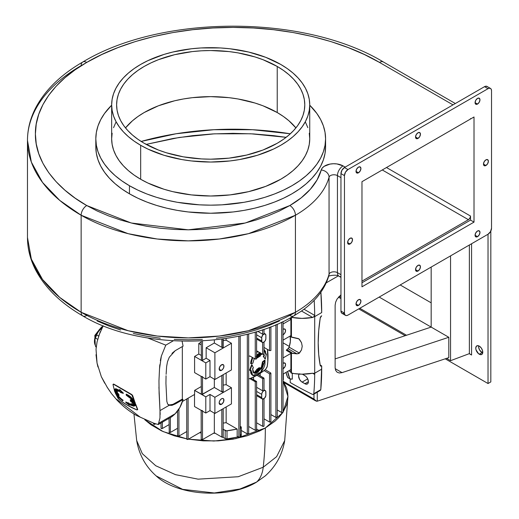 <?xml version="1.0" encoding="UTF-8"?>
<svg xmlns="http://www.w3.org/2000/svg" width="519" height="519" viewBox="0 0 519 519"><rect width="100%" height="100%" fill="white"/><g stroke="black" fill="none" stroke-linecap="round" stroke-linejoin="round"><path stroke-width="0.78" d="M477.519 104.053L475.067 102.639L475.787 100.219L477.519 98.389A3.464 1.998 -60 0 1 479.251 98.221A3.464 1.998 -60 0 1 479.783 100.997A3.464 1.998 -60 0 1 477.519 104.053L475.787 104.222L475.067 102.639L477.519 104.053A3.464 1.998 -60 0 1 475.787 104.222A3.464 1.998 -60 0 1 475.255 101.445A3.464 1.998 -60 0 1 477.519 98.389L479.251 98.221L479.971 99.804L479.251 102.224L477.519 104.053M417.996 138.417L415.544 137.003L416.257 134.59L417.996 132.76A3.464 1.998 -60 0 1 419.728 132.585A3.464 1.998 -60 0 1 420.26 135.368A3.464 1.998 -60 0 1 417.996 138.417L416.257 138.592L415.544 137.003L417.996 138.417A3.464 1.998 -60 0 1 416.257 138.592A3.464 1.998 -60 0 1 415.725 135.816A3.464 1.998 -60 0 1 417.996 132.76L419.728 132.585L420.442 134.174L419.728 136.588L417.996 138.417M358.467 172.788L356.015 171.374L356.735 168.954L358.467 167.124A3.464 1.998 -60 0 1 360.199 166.956A3.464 1.998 -60 0 1 360.731 169.732A3.464 1.998 -60 0 1 358.467 172.788L356.735 172.957L356.015 171.374L358.467 172.788A3.464 1.998 -60 0 1 356.735 172.957A3.464 1.998 -60 0 1 356.203 170.18A3.464 1.998 -60 0 1 358.467 167.124L360.199 166.956L360.919 168.545L360.199 170.959L358.467 172.788M485.927 165.509L483.474 164.095L484.188 161.681L485.927 159.852A3.464 1.998 -60 0 1 487.659 159.677A3.464 1.998 -60 0 1 488.191 162.453A3.464 1.998 -60 0 1 485.927 165.509L484.188 165.684L483.474 164.095L485.927 165.509A3.464 1.998 -60 0 1 484.188 165.684A3.464 1.998 -60 0 1 483.663 162.908A3.464 1.998 -60 0 1 485.927 159.852L487.659 159.677L488.373 161.266L487.659 163.68L485.927 165.509M350.059 243.949L347.613 242.535L348.327 240.122L350.059 238.292A3.464 1.998 -60 0 1 351.798 238.117A3.464 1.998 -60 0 1 352.323 240.894A3.464 1.998 -60 0 1 350.059 243.949L348.327 244.125L347.613 242.535L350.059 243.949A3.464 1.998 -60 0 1 348.327 244.125A3.464 1.998 -60 0 1 347.795 241.341A3.464 1.998 -60 0 1 350.059 238.292L351.798 238.117L352.511 239.707L351.798 242.12L350.059 243.949M477.519 236.67L475.067 235.256L475.787 232.843L477.519 231.013A3.464 1.998 -60 0 1 479.251 230.838A3.464 1.998 -60 0 1 479.783 233.621A3.464 1.998 -60 0 1 477.519 236.67L475.787 236.846L475.067 235.256L477.519 236.67A3.464 1.998 -60 0 1 475.787 236.846A3.464 1.998 -60 0 1 475.255 234.069A3.464 1.998 -60 0 1 477.519 231.013L479.251 230.838L479.971 232.428L479.251 234.841L477.519 236.67M417.996 271.041L415.544 269.627L416.257 267.207L417.996 265.378A3.464 1.998 -60 0 1 419.728 265.209A3.464 1.998 -60 0 1 420.26 267.986A3.464 1.998 -60 0 1 417.996 271.041L416.257 271.21L415.544 269.627L417.996 271.041A3.464 1.998 -60 0 1 416.257 271.21A3.464 1.998 -60 0 1 415.725 268.433A3.464 1.998 -60 0 1 417.996 265.378L419.728 265.209L420.442 266.798L419.728 269.212L417.996 271.041M358.467 305.412L356.015 303.991L356.735 301.578L358.467 299.748A3.464 1.998 -60 0 1 360.199 299.573A3.464 1.998 -60 0 1 360.731 302.356A3.464 1.998 -60 0 1 358.467 305.412L356.735 305.581L356.015 303.991L358.467 305.412A3.464 1.998 -60 0 1 356.735 305.581A3.464 1.998 -60 0 1 356.203 302.804A3.464 1.998 -60 0 1 358.467 299.748L360.199 299.573L360.919 301.163L360.199 303.576L358.467 305.412M144.165 143.27A94.088 54.32 180 0 1 116.613 104.857A94.088 54.32 180 0 1 174.689 54.677A94.088 54.32 180 0 1 277.23 66.451L277.23 112.545A94.088 54.32 0 0 0 125.501 127.908L132.468 120.778L137.97 116.496L144.165 112.545L158.425 105.785L174.689 100.77L183.389 98.973L192.341 97.676L210.701 96.631L229.054 97.676L238.013 98.973L255.05 103.047L262.971 105.785L277.23 112.545L283.432 116.496L288.927 120.778L295.901 127.908A94.088 54.32 0 0 0 277.23 112.545L277.23 66.451L283.432 70.402L288.927 74.684L293.676 79.251L297.627 84.072L300.735 89.093L302.979 94.263L304.335 99.538L304.789 104.857L304.335 110.184L302.979 115.458L300.735 120.629L297.627 125.65L293.676 130.47L288.927 135.037L283.432 139.319L277.23 143.27L262.971 150.03L246.707 155.045L229.054 158.139L210.701 159.184L201.476 158.918L183.389 156.842L166.346 152.768L158.425 150.03L144.165 143.27L137.97 139.319L132.468 135.037L127.719 130.47L123.769 125.65L120.661 120.629L118.416 115.458L117.06 110.184L116.613 104.857L117.06 99.538L118.416 94.263L120.661 89.093L123.769 84.072L127.719 79.251L132.468 74.684L137.97 70.402L144.165 66.451L151.01 62.87L158.425 59.691L174.689 54.677L192.341 51.582L201.476 50.804L210.701 50.538L229.054 51.582L238.013 52.88L255.05 56.954L262.971 59.691L277.23 66.451A94.088 54.32 180 0 1 304.789 104.857A94.088 54.32 180 0 1 246.707 155.045A94.088 54.32 180 0 1 144.165 143.27M111.656 104.857L111.656 138.826A99.038 57.181 0 0 0 140.668 179.256L140.668 145.294A99.038 57.181 180 0 1 111.656 104.857A99.038 57.181 180 0 1 172.795 52.03A99.038 57.181 180 0 1 280.727 64.427L265.722 57.317L248.601 52.03L230.021 48.78L220.406 47.956L200.989 47.956L191.375 48.78L172.795 52.03L164.01 54.43L147.87 60.658L140.668 64.427L134.136 68.586L128.349 73.095L123.353 77.908L119.195 82.982L115.925 88.262L113.564 93.705L112.136 99.259L111.656 104.857L112.136 110.463L113.564 116.016L115.925 121.459L119.195 126.74L123.353 131.813L128.349 136.627L134.136 141.136L140.668 145.294L147.87 149.063L164.01 155.291L181.948 159.58L191.375 160.942L210.701 162.038L230.021 160.942L239.447 159.58L257.385 155.291L273.526 149.063L280.727 145.294L287.26 141.136L293.047 136.627L298.042 131.813L302.201 126.74L305.47 121.459L307.838 116.016L309.259 110.463L309.739 104.857L309.259 99.259L307.838 93.705L305.47 88.262L302.201 82.982L298.042 77.908L293.047 73.095L287.26 68.586L280.727 64.427A99.038 57.181 180 0 1 309.739 104.857A99.038 57.181 180 0 1 248.601 157.685A99.038 57.181 180 0 1 140.668 145.294L140.668 179.256A99.038 57.181 0 0 0 248.601 191.654A99.038 57.181 0 0 0 309.739 138.826L309.259 144.431L307.838 149.978L305.47 155.421L302.201 160.708L298.042 165.782L293.047 170.595L287.26 175.098L280.727 179.256L265.722 186.366L248.601 191.654L230.021 194.904L210.701 196.007L191.375 194.904L172.795 191.654L164.01 189.253L147.87 183.025L140.668 179.256L134.136 175.098L128.349 170.595L123.353 165.782L119.195 160.708L115.925 155.421L113.564 149.978L112.136 144.431L111.656 138.826L112.136 133.221M129.458 193.814A114.887 66.328 0 0 0 254.66 208.19A114.887 66.328 0 0 0 325.582 146.909L325.03 153.41L323.376 159.852L320.638 166.164L316.837 172.295L312.016 178.179L306.223 183.758L299.508 188.987L291.938 193.814L283.582 198.187L274.525 202.06L264.852 205.407L254.66 208.19L244.047 210.383L233.109 211.966L210.701 213.238L188.287 211.966L177.349 210.383L166.735 208.19L156.543 205.407L146.871 202.06L137.814 198.187L129.458 193.814L121.887 188.987L115.173 183.758L109.379 178.179L104.559 172.295L100.757 166.164L98.02 159.852L96.365 153.41L95.814 146.909A114.887 66.328 0 0 0 129.458 193.814L129.458 185.724L129.458 193.814M309.739 105.208A114.887 66.328 180 0 1 325.582 138.826A114.887 66.328 180 0 1 254.66 200.107A114.887 66.328 180 0 1 129.458 185.724A114.887 66.328 180 0 1 95.814 138.826A114.887 66.328 180 0 1 111.656 105.208L104.559 113.44L100.757 119.571L98.02 125.883L96.365 132.326L95.814 138.826L96.365 145.326L98.02 151.762L100.757 158.081L104.559 164.205L109.379 170.089L115.173 175.675L121.887 180.904L129.458 185.724L137.814 190.097L146.871 193.976L156.543 197.324L166.735 200.107L177.349 202.3L199.439 204.836L210.701 205.154L221.957 204.836L244.047 202.3L254.66 200.107L264.852 197.324L274.525 193.976L283.582 190.097L291.938 185.724L299.508 180.904L306.223 175.675L312.016 170.089L316.837 164.205L320.638 158.081L323.376 151.762L325.03 145.326L325.582 138.826L325.03 132.326L323.376 125.883L320.638 119.571L316.837 113.44L309.739 105.208M290.335 133.785A209.968 121.225 0 0 0 141.149 141.44L176.142 133.746L213.886 129.705L252.604 129.724L290.335 133.785M286.131 137.327L250.729 133.772L214.529 133.824L179.172 137.47L146.163 144.392L173.022 138.482L192.724 135.634L212.822 133.915L233.109 133.338L253.395 133.915L273.494 135.634L286.131 137.327M468.417 219.693L382.276 169.96L468.417 219.693L361.97 281.149L468.417 219.693A2.971 1.713 -60 0 0 470.519 216.053L470.519 220.095L474.016 222.119L474.016 116.989L474.016 222.119L470.519 220.095L361.97 282.764L470.519 220.095L470.519 216.053L469.903 218.123L468.417 219.693M386.48 167.533L470.519 216.053L386.48 167.533M470.519 119.013L470.474 118.566M361.97 181.682L361.97 286.812L474.016 222.119L361.97 286.812L361.97 181.682L474.016 116.989L361.97 181.682M337.441 175.61L337.441 272.65A4.95 2.861 0 0 0 332.413 271.95A4.95 2.861 0 0 0 329.052 274.22L329.052 177.18A4.95 2.861 180 0 1 332.413 174.909A4.95 2.861 180 0 1 337.441 175.61L340.957 177.641L337.441 175.61A7.921 4.574 -60 0 1 343.046 165.905L345.161 167.124L343.046 165.905A7.921 4.574 120 0 0 337.441 175.61L337.441 272.65A7.921 4.574 120 0 0 339.082 276.277A7.921 4.574 -60 0 1 337.441 272.65A4.95 2.861 0 0 0 332.413 271.95A4.95 2.861 0 0 0 329.052 274.22L329.052 177.18A119.837 69.189 180 0 1 295.434 215.242A151.529 87.484 180 0 1 81.139 215.242A183.226 105.785 180 0 1 27.475 140.441A183.226 105.785 180 0 1 81.139 65.641A7.921 4.574 60 0 1 82.781 62.014A7.921 4.574 60 0 1 86.744 62.41L75.19 69.767L64.94 77.746L56.097 86.264L48.741 95.243L42.947 104.591L38.763 114.225L36.239 124.054L35.396 133.973L36.239 143.893L38.763 153.715L42.947 163.355L48.741 172.704L56.097 181.682L64.94 190.201L75.19 198.18L86.744 205.537L97.183 210.999L108.503 215.852L120.59 220.03L133.331 223.514L146.598 226.252L160.274 228.23L174.209 229.424L188.287 229.82L202.365 229.424L216.306 228.23L229.975 226.252L243.242 223.514L255.984 220.03L268.07 215.852L279.391 210.999L289.836 205.537L301.228 197.836L310.401 189.201L317.122 179.846L321.222 169.998L322.254 168.046L324.154 166.333L329.967 164.095L333.438 163.738L336.948 163.933L343.046 165.905A12.878 7.435 0 0 0 329.967 164.095A12.878 7.435 0 0 0 321.222 169.998A7.921 6.39 15.4 0 1 329.052 177.18A4.95 2.861 180 0 1 332.413 174.909A4.95 2.861 180 0 1 337.441 175.61M340.957 274.681L337.441 272.65L340.957 274.681M328.864 275.608C324.823 289.355 315.662 301.189 301.377 311.102L293.793 315.909A7.921 4.574 -120 0 0 295.434 312.282L248.471 330.707L219.336 336.053L188.287 337.908L157.238 336.053L128.102 330.707L81.139 312.282L59.724 297.419L42.545 279.494L31.361 259.156L27.475 237.481A183.226 105.785 0 0 0 81.139 312.282L81.139 215.242L81.139 312.282A151.529 87.484 0 0 0 295.434 312.282L295.434 215.242L295.434 312.282A119.837 69.189 0 0 0 329.052 274.22A7.921 6.39 15.4 0 1 328.838 275.699A7.921 6.39 -164.6 0 0 329.052 274.22A119.837 69.189 180 0 1 295.434 312.282A7.921 4.574 60 0 1 293.793 315.909A7.921 4.574 60 0 1 289.836 315.52M379.473 62.41L364.422 54.534L348.106 47.547L330.687 41.514L312.321 36.499L293.196 32.548L273.494 29.7L253.395 27.981L233.109 27.403L212.822 27.981L192.724 29.7L173.022 32.548L153.896 36.499L135.53 41.514L118.111 47.547L101.795 54.534L86.744 62.41A7.921 4.574 -120 0 0 82.781 62.014C60.84 74.691 45.127 89.988 35.662 107.9C30.238 118.397 27.507 129.25 27.475 140.441L31.361 162.116L42.545 182.454L59.724 200.379L81.139 215.242L128.102 233.667L157.238 239.012L188.287 240.868L219.336 239.012L248.471 233.667L295.434 215.242A119.837 69.189 0 0 0 329.052 177.18A7.921 6.39 -164.6 0 0 321.222 169.998A111.916 64.615 180 0 1 289.836 205.537A7.921 4.574 60 0 1 295.434 215.242A7.921 4.574 -120 0 0 289.836 205.537L245.325 223.001L188.287 229.82L131.249 223.001L86.744 205.537A7.921 4.574 120 0 0 81.139 215.242A7.921 4.574 -60 0 1 86.744 205.537C57.278 188.987 34.968 162.194 35.396 133.973C34.968 105.746 57.278 78.959 86.744 62.41C120.596 42.318 175.383 27.111 233.109 27.403C290.828 27.111 345.622 42.318 379.473 62.41A7.921 4.574 -60 0 1 383.437 62.014A7.921 4.574 120 0 0 379.473 62.41L453.009 104.864L379.473 62.41M97.183 320.982L108.503 325.828L120.59 330.013M133.331 333.49L146.598 336.228L160.274 338.206M174.209 339.4L188.287 339.802L202.365 339.4M216.306 338.206L229.975 336.228L243.242 333.49L255.984 330.013L268.07 325.828L279.391 320.982M340.957 276.627A7.921 4.574 -60 0 1 339.082 276.277L340.957 277.36M81.139 312.282A7.921 4.574 120 0 0 82.781 315.909A7.921 4.574 -60 0 1 81.139 312.282M86.744 315.52A7.921 4.574 -60 0 1 82.781 315.909C60.84 303.232 45.127 287.935 35.662 270.023C30.238 259.526 27.507 248.679 27.475 237.481L27.475 140.441M487.432 86.783L485.862 86.199L484.525 86.667L488.022 88.691L347.964 169.551L344.46 167.533L484.525 86.667L344.46 167.533L341.982 170.148L340.957 173.599L344.46 175.617L344.46 313.093L340.957 311.069L340.957 173.599L340.957 311.069L341.547 312.976L342.514 313.534L343.779 313.405M488.022 234.244L347.964 315.111L488.022 234.244L490.5 231.636L491.525 228.185L491.525 90.708L491.525 228.185A4.95 2.861 -60 0 1 488.022 234.244L488.022 383.528L490.825 381.913L488.022 383.528L488.022 234.244M490.5 88.444L486.997 86.42A4.95 2.861 120 0 0 484.525 86.667L488.022 88.691A4.95 2.861 -60 0 1 490.5 88.444A4.95 2.861 -60 0 1 491.525 90.708L491.259 89.313L490.5 88.444L489.365 88.224L488.022 88.691L347.964 169.551L345.485 172.165L344.46 175.617L344.46 313.093L344.726 314.482L345.485 315.357L346.621 315.578L347.964 315.111A4.95 2.861 -60 0 1 345.485 315.357A4.95 2.861 -60 0 1 344.46 313.093L340.957 311.069A4.95 2.861 120 0 0 341.982 313.333L345.485 315.357M113.564 127.668L115.925 122.225M305.47 122.225L307.838 127.668M309.259 133.221L309.739 138.826L309.739 104.857M340.957 173.599L344.46 175.617A4.95 2.861 -60 0 1 347.964 169.551L344.46 167.533A4.95 2.861 120 0 0 340.957 173.599M102.353 327.223A11.885 6.864 120 0 0 94.464 340.86L94.808 341.061A11.885 6.864 -60 0 1 98.999 330.85L97.695 332.776L98.999 330.85A11.885 6.864 -60 0 1 101.958 327.943A11.885 6.864 120 0 0 98.999 330.85L101.886 328.086L98.999 330.85A11.885 6.864 120 0 0 94.808 341.061A11.885 6.864 120 0 0 94.795 341.677L95.496 346.128A12.878 7.435 120 0 0 96.19 347.269A12.878 7.435 -60 0 1 95.496 346.128L96.268 346.569L95.496 346.128L94.795 341.677A11.885 6.864 120 0 0 94.795 341.716A11.885 6.864 -60 0 1 94.795 341.677A11.885 6.864 -60 0 1 94.808 341.061L94.464 340.86A11.885 6.864 120 0 0 95.243 345.141L94.464 340.86C96.3 333.172 99.097 328.527 102.846 326.918M102.554 326.86A3.964 2.29 -120 0 0 101.562 327.028A3.964 2.29 60 0 1 102.554 326.86M221.23 370.462A3.367 1.946 -60 0 1 219.868 370.469A3.367 1.946 -60 0 1 219.42 367.562A3.367 1.946 -60 0 1 221.873 364.643A3.367 1.946 -60 0 1 223.235 364.636A3.367 1.946 -60 0 1 223.689 367.543A3.367 1.946 -60 0 1 221.23 370.462L219.193 369.288L221.23 370.462L219.972 370.527L219.414 369.995L219.498 367.355L220.951 365.246L223.131 364.585L223.858 365.525L223.611 367.757L222.593 369.424L221.23 370.462M221.23 404.431A3.367 1.946 -60 0 1 219.868 404.437A3.367 1.946 -60 0 1 219.42 401.531A3.367 1.946 -60 0 1 221.873 398.605L223.131 398.547L223.695 399.079L223.611 401.719L222.158 403.827L219.972 404.489L219.174 403.055L219.498 401.317L220.51 399.649L221.873 398.605A3.367 1.946 -60 0 1 223.235 398.605A3.367 1.946 -60 0 1 223.689 401.511A3.367 1.946 -60 0 1 221.23 404.431L219.193 403.257L221.23 404.431M282.861 368.847L284.963 366.732L285.56 364.403L284.762 362.969L283.037 363.274A3.367 1.946 -60 0 1 283.504 363.028A3.367 1.946 -60 0 1 284.866 363.021A3.367 1.946 -60 0 1 285.359 365.798A3.367 1.946 -60 0 1 283.063 368.756M283.063 334.787A3.367 1.946 -60 0 0 285.359 331.836A3.367 1.946 -60 0 0 284.866 329.059L284.86 329.052A3.367 1.946 -60 0 0 283.504 329.065L283.037 329.312A3.367 1.946 -60 0 1 283.504 329.065L285.08 329.215L285.541 330.986L284.62 333.334L282.861 334.885M256.626 482.054L239.966 489.015L214.315 492.979L182.623 489.352L156.187 475.936L182.623 489.352L214.315 492.979L239.966 489.015L256.626 482.054A46.574 26.891 -120 0 0 263.224 467.223L238.221 476.734L198.083 479.16L175.487 474.658L155.732 465.744L142.316 453.651L136.685 440.553L142.316 453.651L155.732 465.744L175.487 474.658L198.083 479.16L238.221 476.734L263.224 467.223L276.614 456.668L284.71 440.553L276.614 456.668L263.224 467.223A414.156 239.11 -120 0 0 265.326 428A414.156 239.11 60 0 1 263.224 467.223A46.574 26.891 60 0 1 256.626 482.054L265.209 475.936L256.626 482.054A4.95 2.861 60 0 1 256.321 482.281A4.95 2.861 -120 0 0 256.626 482.054M287.948 396.464L287.578 392.092L286.462 387.764L283.063 380.849L287.948 396.464L283.063 412.08L286.462 405.164L287.578 400.837L287.948 396.464L284.71 440.553C282.342 454.676 275.842 466.471 265.209 475.936L256.328 482.274C228.743 499.051 177.537 496.067 156.187 475.936C145.554 466.471 139.053 454.676 136.685 440.553L133.954 413.954M188.416 439.171L213.886 441.027L235.944 438.62L265.326 428L274.927 421.246L278.826 417.49L282.712 412.611L265.326 428L259.708 430.939L247.115 435.798L233.122 439.145L218.272 440.852L203.124 440.852L188.274 439.145M265.618 369.963L265.618 369.366L265.618 369.963M202.507 410.497A0.791 0.461 180 0 1 201.385 410.497L205.796 413.04L210 410.613L205.796 413.04L205.796 396.866L210 394.44L210 410.613L214.898 413.448L210 410.613L210 394.44L214.898 397.275L214.898 413.448L214.898 397.275L231.429 387.732L231.429 403.905L214.898 413.448L231.429 403.905L231.429 387.732L226.148 384.683L223.183 385.085A61.404 35.454 0 0 0 226.148 384.683L226.148 372.986L226.148 384.683L231.429 387.732L214.898 397.275L210 394.44L205.796 396.866L201.385 394.323A0.791 0.461 0 0 0 202.507 394.323L202.507 377.177L202.507 394.323L214.341 387.485L201.943 394.453L194.593 390.398L201.151 386.61L194.593 390.398L194.593 394.44L182.461 401.447L194.593 394.44L194.593 390.398L201.385 394.323A0.791 0.461 0 0 1 201.151 393.999L205.796 396.866L205.796 413.04L201.385 410.497A0.791 0.461 180 0 1 201.151 410.172L201.21 439.106M226.148 422.687L226.148 406.954L226.148 422.687L237.177 429.057L226.148 422.687A61.404 35.454 0 0 1 223.183 423.089L226.148 422.687M261.732 353.77L256.607 356.462L259.987 353.997L261.816 353.789M226.148 340.204L226.148 338.414L226.148 340.204L223.183 340.607A61.404 35.454 0 0 0 226.148 340.204L231.429 343.254L226.148 340.204M253.551 379.72L253.551 377.034L253.551 379.72M260.201 375.899L260.201 373.31L260.201 375.899M161.026 422.959L161.026 428.162A0.791 0.461 0 0 0 161.513 428.584A0.791 0.461 0 0 0 162.376 428.486L169.012 424.652L162.376 428.486L162.376 422.174L162.376 428.486L161.253 428.486L161.085 427.987M183.071 346.147A138.657 80.056 -120 0 0 182.072 341.178A138.657 80.056 -120 0 1 183.071 346.147L175.227 350.675L183.071 346.147M168.13 404.619A14.856 8.576 120 0 0 174.708 403.497L175.416 403.899L171.958 405.345L169.2 405.287L160.008 410.594L159.969 418.035L158.276 424.542L171.718 416.783A107.621 62.137 -120 0 0 175.195 413.74L179.872 407.473L183.038 399.5L182.338 399.092L182.338 346.575L182.338 399.092L172.95 404.34L169.622 404.917L168.156 404.625M222.956 338.881L222.956 347.341L221.834 347.341L214.341 343.014L206.147 347.743L214.898 352.797L231.429 343.254L214.898 352.797L206.147 347.743L206.147 358.253L210 360.478L210 376.651L205.796 379.078L201.638 376.632M201.151 342.138L198.79 343.494L201.151 344.856L198.79 343.494L201.151 342.138M186.749 398.968L186.749 439.029A0.791 0.461 0 0 0 187.236 439.45A0.791 0.461 0 0 0 188.105 439.353L200.691 432.08L201.151 431.386L200.691 432.08A63.882 36.881 0 0 0 201.151 432.126A63.882 36.881 180 0 1 200.691 432.08L188.105 439.353L186.983 439.353L186.983 438.704M170.368 432.444L170.368 417.561L170.368 432.444L169.012 432.119A0.791 0.461 0 0 0 169.505 432.548A0.791 0.461 0 0 0 170.368 432.444L177.582 428.279L170.368 432.444M153.598 423.173L153.598 423.88A0.791 0.461 0 0 0 154.091 424.302A0.791 0.461 0 0 0 154.954 424.198L154.954 423.608L154.954 424.198L155.629 423.809L154.396 424.334L153.663 423.705M283.283 379.467L283.115 379.966A0.791 0.461 0 0 0 283.342 379.642L283.342 373.933M282.998 412.054L282.829 412.553L281.966 412.657L277.25 409.984L281.707 412.553A0.791 0.461 0 0 0 282.57 412.657A0.791 0.461 0 0 0 283.063 412.229L283.063 321.54M277.016 416.802L277.016 417.451L276.153 417.548L270.899 414.564L275.894 417.451A0.791 0.461 0 0 0 276.757 417.548A0.791 0.461 0 0 0 277.25 417.127L277.25 324.174M270.665 421.383L270.665 422.031L269.543 422.031L264.015 418.839L269.543 422.031A0.791 0.461 0 0 0 270.405 422.129A0.791 0.461 0 0 0 270.899 421.707L270.899 373.232L270.405 373.777L269.543 373.745L264.061 370.579A59.458 34.325 -60 0 1 258.04 374.653A59.458 34.325 -60 0 1 256.918 375.302A59.458 34.325 -60 0 1 250.898 378.182A59.458 34.325 -60 0 1 249.775 378.604A59.458 34.325 -60 0 1 249.392 378.747L248.672 378.831M263.957 425.807L263.782 426.307L262.659 426.307L256.607 422.81L262.659 426.307A0.791 0.461 0 0 0 263.522 426.404A0.791 0.461 0 0 0 264.015 425.982L264.015 398.443M256.38 429.628L256.38 430.277L255.257 430.277L248.672 426.475L255.257 430.277A0.791 0.461 0 0 0 256.12 430.374A0.791 0.461 0 0 0 256.607 429.953L256.607 381.64L255.257 381.77L249.775 378.604A59.458 34.325 -60 0 1 249.392 378.747L248.549 378.799M248.445 433.3L248.614 433.8L247.582 434.046L241.29 430.459L247.323 433.942A0.791 0.461 0 0 0 248.186 434.046A0.791 0.461 0 0 0 248.672 433.625L248.672 333.834M177.582 411.009L177.582 435.746A0.791 0.461 0 0 0 178.069 436.168A0.791 0.461 0 0 0 178.938 436.07L186.749 431.561L178.938 436.07L177.816 436.07L177.816 435.422M169.012 418.346L169.246 431.802M239.966 436.654L240.141 437.154L239.103 437.4L237.177 436.336L237.177 429.057L226.511 430.828L223.183 429.349L225.175 430.498L225.175 438.581L227.004 438.892L238.189 436.92A75.268 43.46 0 0 1 227.004 438.892L227.004 430.802L227.004 438.892A1.979 1.142 0 0 1 225.175 438.581L225.175 430.498A1.979 1.142 180 0 0 227.004 430.802A75.268 43.46 180 0 0 237.177 429.057L237.177 436.336L238.85 437.303A0.791 0.461 0 0 0 239.713 437.4A0.791 0.461 0 0 0 240.2 436.979L240.2 335.838M223.112 436.583L222.846 437.154L221.834 437.102L214.341 432.775L202.507 439.606L201.151 439.282A0.791 0.461 0 0 0 201.638 439.703A0.791 0.461 0 0 0 202.507 439.606L202.507 411.139L202.507 439.606L214.341 432.775L214.341 413.124L214.341 432.775L221.834 437.102A0.791 0.461 0 0 0 222.696 437.199A0.791 0.461 0 0 0 223.183 436.777A0.791 0.461 0 0 0 223.112 436.583L223.112 429.31A0.791 0.461 0 0 0 222.956 429.174M199.491 432.775A63.882 36.881 0 0 0 201.151 432.93L199.491 432.775M213.406 433.313A63.882 36.881 0 0 0 215.177 433.255L213.406 433.313M186.749 438.866L174.28 435.798L161.688 430.939L150.984 424.763L144.795 419.735L163.044 431.568L186.749 438.866M222.748 437.186L225.175 438.581L222.748 437.186M240.076 428.389L241.251 427.552L240.706 426.527A1.979 1.142 180 0 1 241.29 427.338L241.29 435.422A1.979 1.142 0 0 1 240.076 436.473L241.283 435.363M241.199 435.091L240.706 434.611M259.721 430.932L256.607 429.005L259.721 430.932M223.183 391.488L221.834 391.813L214.341 387.485L214.341 379.162L214.341 387.485L221.834 391.813L221.834 375.477L221.834 391.813A0.791 0.461 0 0 0 222.696 391.916A0.791 0.461 0 0 0 223.183 391.488L223.183 374.699M221.834 409.446L221.834 437.102L221.834 409.446M201.21 376.385L205.796 379.078L205.796 362.904L201.385 360.355A0.791 0.461 0 0 0 202.507 360.355L206.147 358.253L206.147 347.743L214.341 343.014L214.341 339.926L214.341 343.014L221.834 347.341L221.834 339.037L221.834 347.341A0.791 0.461 0 0 0 222.696 347.438A0.791 0.461 0 0 0 223.183 347.016L223.183 338.849M231.429 369.943L214.898 379.48L210 376.651L214.898 379.48L214.898 352.797L214.898 379.48L231.429 369.943L231.429 343.254L231.429 369.943M202.507 376.528A0.791 0.461 180 0 1 201.385 376.528L194.593 372.61L201.385 376.528A0.791 0.461 180 0 1 201.151 376.21L201.385 393.674M290.887 335.611L283.063 340.133L290.887 335.611M194.593 356.436L194.593 372.61L194.593 356.436L198.79 354.01L198.79 343.494L198.79 354.01L201.151 355.372L198.79 354.01L194.593 356.436L201.385 360.355L202.507 360.355L202.507 340.86L202.507 360.355L206.147 358.253L210 360.478L205.796 362.904L194.593 356.436M201.385 359.712L201.151 360.037A0.791 0.461 0 0 0 201.385 360.355L201.151 340.931M289.55 318.264L290.887 319.036L289.55 318.264M290.887 319.438L283.063 323.96L290.887 319.438M210 360.478L205.796 362.904L205.796 379.078L210 376.651L210 360.478M201.21 410.347L201.638 410.594M201.385 410.497L194.521 406.533L201.385 410.497M290.887 369.58L283.063 374.095L290.887 369.58M194.521 394.485L194.521 406.533L194.521 394.485M283.063 342.819L289.349 346.452L283.063 342.819M298.308 338.583L290.887 336.87L291.444 337.194L291.444 317.336A33.411 19.287 180 0 0 312.639 317.44L314.066 316.713L314.696 315.396L303.991 309.214L314.696 315.396L313.398 317.18L312.639 317.44L301.507 311.017L312.639 317.44L302.026 318.387L291.444 317.336L291.444 337.194L298.918 338.888L301.5 342.644L302.227 346.277L301.507 349.903L298.925 353.478L296.972 353.848L290.887 352.952A35.902 20.728 120 0 0 291.587 352.492L286.683 349.663L286.683 350.572L286.332 350.37L286.683 350.169L286.332 350.37L290.887 352.998L286.683 350.572L286.683 349.663A35.902 20.728 120 0 0 288.051 348.697A1.979 1.142 120 0 0 289.128 347.166A19.806 11.437 120 0 0 290.108 336.065L290.381 341.32L289.128 347.166L299.424 353.115L296.972 353.848L291.444 353.277L291.444 373.135L290.887 372.811L290.887 352.952L291.444 353.277L291.444 373.135A33.411 19.287 0 0 0 312.639 373.239L314.683 374.42A259.565 149.861 60 0 1 313.794 393.687L313.379 394.44L312.509 394.395A405.157 233.92 60 0 1 290.192 382.522L290.192 378.935L290.192 382.522A405.157 233.92 -120 0 0 312.509 394.395L313.392 394.44L313.794 393.687L320.794 389.646L320.191 390.47M290.887 353.407L283.063 357.922L290.887 353.407M238.85 336.124L238.85 437.303L238.85 336.124M178.938 436.07L178.938 409.056L178.938 436.07M188.105 439.353L188.105 398.19L188.105 439.353M270.665 372.876L265.183 369.71L270.665 372.876L270.665 373.641L269.543 373.745L264.061 370.579A59.458 34.325 120 0 0 265.183 369.71A59.458 34.325 -60 0 0 265.566 369.405L267.22 366.537A59.458 34.325 -60 0 0 267.486 349.443L267.81 361.548L267.142 366.927L265.566 369.405A59.458 34.325 -60 0 1 265.183 369.71A59.458 34.325 -60 0 1 264.061 370.579L258.04 374.653L263.782 377.968L263.782 378.623L262.659 378.617L256.918 375.302L250.898 378.182L256.607 381.64L255.257 381.77L255.257 430.277L255.257 381.77L249.775 378.604A59.458 34.325 120 0 0 250.898 378.182L256.38 381.348M264.061 347.464L269.543 350.63L270.899 350.494L269.543 350.63L264.061 347.464A59.458 34.325 -60 0 0 264.015 347.483L264.061 347.464M264.015 341.839L263.957 354.159L262.659 354.308L262.659 342.475L262.659 354.308L256.607 351.181A59.458 34.325 -60 0 1 256.918 350.993L262.659 354.308L263.782 354.308L263.957 353.809M249.775 355.937L255.257 359.103L256.548 358.798L256.38 358.233L256.38 358.986L255.257 359.103L249.775 355.937A59.458 34.325 -60 0 0 249.392 356.242L248.672 355.826L249.392 356.242A59.458 34.325 -60 0 1 249.775 355.937M250.521 369.904L250.755 372.817L251.274 374.082L252.61 375.328M253.687 372.869L261.219 367.854L262.497 361.827L264.645 360.167L262.497 361.827L262.413 365.162L259.987 369.586L256.963 372.253L253.966 372.966M251.663 364.649L249.568 370.17L250.943 370.144L252.785 375.451L260.72 372.305L265.066 360.407L262.919 362.067L261.479 368.36L253.888 372.999L252.558 368.522L253.428 368.023L252.078 364.889L249.983 370.417L249.568 370.17L251.663 364.649L252.078 364.889L251.663 364.649M263.717 354.23L263.924 355.619L263.25 356.294L265.228 359.154L263.671 356.54L264.346 355.865L263.931 353.874M265.988 353.783L266.409 354.029L265.228 359.154L266.409 354.029L265.734 354.276L266.409 354.029L265.988 353.783M252.286 357.383L250.956 361.101L250.651 363.534L251.073 363.774L251.572 360.491L252.708 357.63L251.073 363.774L252.863 363.216L250.651 363.534L252.286 357.383M255.413 371.435L255.439 371.448C256.204 372.668 257.943 371.559 260.642 368.107L260.22 367.867L260.642 368.107C259.331 369.658 257.599 370.774 255.439 371.448L257.995 370.488L260.642 368.107L258.994 370.352L257.236 371.591L256.107 371.76L255.017 371.208C257.177 370.527 258.91 369.418 260.22 367.867L257.573 370.242L255.322 370.962L255.264 371.364M259.202 367.634L256.418 369.619L259.202 367.634L259.623 367.88L258.28 369.067L257.165 369.437L259.481 367.919L256.84 369.865L256.418 369.619L256.84 369.865L259.623 367.88L259.202 367.634M261.394 353.549L259.565 353.757L256.224 356.177M259.429 356.073L259.811 355.787M260.622 355.774L257.268 357.948L260.622 355.774L257.268 357.948L258.527 356.547L260.622 355.774L259.695 355.47L257.878 356.456L256.847 357.708L260.201 355.534L260.551 355.736M263.957 390.586L263.782 390.723A2.971 1.713 -60 0 1 265.267 390.573A2.971 1.713 -60 0 1 265.884 391.936L265.884 395.173A2.971 1.713 -60 0 1 263.782 398.813L263.782 398.813A2.971 1.713 -60 0 1 262.296 398.955A2.971 1.713 -60 0 1 261.68 397.599L256.607 394.667L261.68 397.599L261.68 394.362L256.607 391.436L261.68 394.362A2.971 1.713 -60 0 1 263.782 390.723L262.659 390.813L262.659 378.617L256.918 375.302A59.458 34.325 120 0 0 258.04 374.653L264.015 378.293L262.659 378.617L262.659 390.813L263.522 390.833L263.957 390.301M262.659 399.085L262.659 426.307L262.659 399.085M263.957 333.983L263.782 334.119A2.971 1.713 -60 0 1 265.267 333.97A2.971 1.713 -60 0 1 265.884 335.332L265.884 338.563A2.971 1.713 -60 0 1 263.782 342.203L262.614 342.469L261.842 341.826L261.719 337.259L262.977 334.768L264.95 333.853L265.845 334.878L265.845 339.063L264.95 341.119L263.782 342.203A2.971 1.713 -60 0 1 262.296 342.352A2.971 1.713 -60 0 1 261.68 340.989L256.607 338.064L261.68 340.989L261.68 337.752L256.607 334.826L261.68 337.752A2.971 1.713 -60 0 1 263.782 334.119L262.659 334.204L262.659 329.721L262.659 334.204L263.522 334.23L264.015 333.834L264.015 329.26M262.659 390.813L256.607 387.317L262.659 390.813M262.659 334.204L257.658 331.317L262.659 334.204M263.782 390.723L264.95 390.457L265.722 391.099L265.845 395.666L264.586 398.164L262.614 399.072L261.719 398.047L261.719 393.863L262.614 391.806L263.782 390.723M269.543 373.745L269.543 422.031L269.543 373.745M269.543 327.275L269.543 350.63L269.543 327.275M255.257 332.03L255.257 359.103L255.257 332.03M262.497 361.827L262.919 362.067L262.497 361.827M264.645 360.167L265.066 360.407L264.645 360.167M252.584 375.315L250.508 370.268M249.983 370.417L252.078 364.889L253.428 368.023L252.558 368.522L253.045 372.142L254.381 373.206L255.601 373.226L257.904 372.155L261.81 367.809L263.088 364.156L262.919 362.067L265.066 360.407L264.911 364.63L263.827 367.75L261.959 370.864L258.481 374.218L255.095 375.75L253.032 375.574L251.689 374.322L251.177 373.057L250.943 370.144L249.983 370.417M256.607 352.466L257.891 351.558L256.607 352.466M264.015 349.605L265.52 351.441L265.734 354.276L264.015 349.605M260.129 352.615L256.607 355.132L259.896 352.712M254.297 358.337L252.863 363.216L254.219 358.499M262.056 353.867L261.634 354.49L259.896 354.912L256.152 357.156L262.056 353.867M263.25 356.294L265.228 359.154L263.25 356.294L263.924 355.619L264.346 355.865L263.671 356.54L263.25 356.294M264.002 354.062L264.346 355.865L263.749 354.328M261.31 353.53L256.607 355.742M257.268 357.948L256.847 357.708L257.268 357.948M314.17 300.306A259.565 149.861 60 0 1 314.689 315.396L314.696 316.609L314.683 315.396A259.565 149.861 60 0 0 314.17 300.306M292.294 379.117L292.294 373.297L292.294 379.117L289.842 378.825L287.669 371.435A49.519 28.59 -60 0 0 289.842 378.825L287.74 377.611L285.995 372.402A49.519 28.59 120 0 0 287.74 377.611L289.842 378.825A14.856 8.576 -60 0 0 292.294 379.117M299.612 373.777L298.853 374.653L298.587 376.048L299.612 379.499L301.409 381.64L305.574 384.047L307.371 383.976L308.13 383.1L308.396 381.705L307.806 379.117L306.839 377.443L305.574 376.113L302.369 374.186L304.893 375.639A4.956 2.861 60 0 1 308.13 380.005A4.956 2.861 60 0 1 307.371 383.976A4.956 2.861 60 0 1 304.893 383.729L302.09 382.114A4.956 2.861 60 0 1 298.983 378.15A4.956 2.861 60 0 1 299.21 374.102M320.885 292.203L321.696 312.568A259.565 149.861 -120 0 0 320.885 292.203M319.983 390.483L319.509 390.353M320.145 365.019L321.696 365.914L320.794 389.646A259.565 149.861 -120 0 0 321.696 369.171L321.696 365.914A19.806 11.437 -60 0 1 321.514 366.012L320.677 366.096L320.229 365.454L318.705 354.522L318.199 342.89L318.705 330.668L320.229 317.978L321.514 315.941A19.806 11.437 -60 0 1 321.696 315.818A19.806 11.437 -60 0 0 321.514 315.941A1.979 1.142 -60 0 0 320.229 317.978A148.564 85.771 -60 0 0 320.229 365.454A1.979 1.142 -60 0 0 320.612 366.064A1.979 1.142 -60 0 0 321.514 366.012L320.191 365.246L321.514 366.012A19.806 11.437 -60 0 0 321.696 365.914L320.145 365.019M313.392 394.44L320.392 390.392L320.794 389.646L313.794 393.687A259.565 149.861 60 0 0 314.689 374.426L314.696 373.213L314.683 374.433L312.639 373.239L302.026 374.186L294.026 373.583L290.887 372.811L290.887 352.952A35.902 20.728 -60 0 0 291.587 352.492L286.683 349.663A35.902 20.728 -60 0 0 288.051 348.697L296.972 353.848L288.051 348.697L289.128 347.166L299.424 353.115L301.507 349.903L302.227 346.277L301.5 342.644L299.424 339.316L297.919 338.446L298.918 338.888M290.887 372L288.785 370.793L290.887 372M314.696 373.213L314.696 316.609L321.696 312.568L314.696 316.609L314.696 373.213L321.696 369.171L314.696 373.213M314.65 374.102L314.696 374.426L314.65 374.102M314.06 373.395L312.639 373.239L314.527 373.816M290.887 336.87L290.887 317.544L290.887 336.87M290.445 335.864L290.887 336.117L290.445 335.864M283.115 374.063L283.115 379.966L283.115 374.063M281.707 322.176L281.707 412.553L281.707 322.176M307.696 378.876L302.09 382.114L307.696 378.876M308.396 381.705L304.893 383.729L308.396 381.705M275.894 324.745L275.894 417.451L275.894 324.745M247.323 334.178L247.323 433.942L247.323 334.178M241.29 427.338A1.979 1.142 180 0 1 240.2 428.357M166.631 366.511L166.119 374.316L166.631 366.511L167.501 361.717L169.285 357.26L175.227 350.675L171.971 353.368M166.054 375.717L165.937 383.476L166.826 401.323L165.937 383.476M159.969 418.035L158.276 424.542L171.718 416.783A107.621 62.137 -120 0 0 175.195 413.74L158.425 423.42L175.195 413.74A69.325 40.028 -120 0 0 183.038 399.5L175.416 403.899L183.038 399.5L182.338 399.092L174.708 403.497L175.416 403.899L171.958 405.345L168.714 405.06M158.931 387.122L160.008 410.594L169.2 405.287L167.566 403.912L166.826 401.323M140.065 417.029L116.678 399.319M111.786 393.94L116.769 399.844C122.679 406.13 129.276 411.353 136.568 415.524L153.987 423.296L158.276 424.542L153.475 423.128M104.728 383.23L101.348 376.729L97.053 363.112L96.009 354.678M101.348 376.729L107.485 387.732L111.41 393.447L106.92 386.85M97.935 366.991L97.053 363.112L96.028 349.242L97.085 341.794L100.258 331.602M159.807 364.786L159.521 368.795L161.357 356.079L165.782 345.141L147.85 338.012L165.782 345.141L173.275 340.814L165.782 345.141L161.357 356.079L160.339 360.614M169.2 405.281L167.566 403.912M158.957 380.862L159.521 368.795L158.957 380.855L159.106 393.227L160.189 414.441M98.792 335.611L103.197 325.783M121.634 388.634L131.742 394.524L132.708 395.653L134.531 401.103L132.06 394.751L113.272 384.125M137.243 408.343L135.725 404.314L135.232 405.631L133.837 406.169M135.258 405.579L134.194 405.942M134.81 405.553L135.446 404.69L135.037 402.329L135.504 404.048M134.758 401.764L134.447 401.206M115.711 388.744L115.218 389.029M115.847 390.976L116.016 389.938M117.936 394.291L117.171 391.663M132.319 402.497L132.157 401.628L132.228 402.744M131.158 399.727L132.073 401.388M131.586 400.305L131.333 399.928M131.177 401.589L130.658 400.305M130.386 399.818L130.801 401.622L131.145 401.628L130.996 400.979L130.152 399.896L130.801 401.57L130.989 401.232M125.793 402.004L128.686 403.185L125.838 402.212M134.609 405.903L135.083 405.709M137.016 409.939L137.47 409.647L137.016 409.939L127.473 405.3L120.921 400.94L118.157 398.508L115.328 393.013L118.883 399.306C124.346 403.788 130.392 407.331 137.016 409.939L137.678 409.368L135.725 404.314M136.51 406.455L136.705 406.961M137.71 409.621L137.23 409.647L137.71 409.621M126.162 394.31A95.373 49.266 119.4 0 0 126.201 394.492A95.373 49.266 119.4 0 1 126.162 394.31L126.312 394.213C129.361 395.387 132.04 397.755 134.356 401.317L132.708 395.653L131.742 394.524L113.667 384.066L112.993 384.475L114.537 390.982M113.408 384.242L112.993 384.475L113.408 384.242L115.458 385.351L131.845 394.953L134.356 401.317L132.215 398.469L129.393 395.906L126.312 394.213M113.667 384.066L118.987 387.09M134.149 403.73L133.811 404.729L132.527 405.034L128.848 403.581L133.928 404.606L134.142 404.035M128.848 403.581A141.921 76.436 -61.2 0 1 128.686 403.185A141.921 76.436 -61.2 0 0 128.848 403.581M133.5 406.143L135.342 405.469L135.563 404.522L137.47 409.647M114.543 391.008L112.993 384.475M119.675 390.437L115.919 388.744L114.855 389.049L114.543 389.931M122.413 400.493L123.003 400.707A149.738 88.412 -56.9 0 1 122.737 400.136L119.701 397.632L116.853 393.947L115.737 390.937L116.704 390.041M123.425 393.272L119.532 389.672A96.06 58.122 121.7 0 0 119.571 389.827A96.06 58.122 -58.3 0 1 119.532 389.672L119.532 389.672M117.164 391.683C116.074 390.762 117.845 395.413 118.883 396.062L117.424 393.078L117.411 391.916L116.898 391.975L117.592 394.213L118.922 395.919C117.807 394.395 117.307 393.091 117.43 392.001L117.022 391.761M118.935 395.089L118.111 393.421L118.76 395.011L119.143 394.953M131.884 403.159L132.501 403.231L132.475 402.121L130.898 399.675L132.04 402.011L131.884 403.159C132.267 402.342 131.962 401.265 130.97 399.935L131.119 399.773C132.579 401.927 132.922 403.146 132.144 403.419L132.06 402.958M123.282 393.065L119.785 389.672M119.591 390.379L114.978 388.939L114.563 389.711M116.262 390.029L118.507 396.302L122.737 400.136A149.738 88.412 123.1 0 0 123.003 400.707M116.029 390.21L116.606 390.041M117.871 394.168L117.119 392.156L117.391 391.501M118.838 394.94L118.163 393.415L118.838 394.94M132.643 403.068L132.144 403.419M130.996 401.797L130.204 400.019L130.801 401.57L131.268 401.557M120.81 391.981L120.473 392.468A105.085 41.332 -12.6 0 0 123.016 393.292L123.275 393.058L123.016 393.292L119.474 389.944L119.921 389.581M120.376 392.351L120.473 392.468A105.085 41.332 167.4 0 0 123.016 393.292L119.474 389.944L119.928 389.542M122.523 399.877L122.276 400.117L118.15 396.399L115.672 390.184L120.09 391.8L116.1 390.022L115.413 390.593L115.542 391.936L118.793 397.152L121.355 399.507L122.523 399.877M115.925 390.08L115.821 390.476M122.666 399.941L122.38 400.227A149.55 88.373 123.2 0 0 122.633 400.765L122.906 400.499M122.802 399.812L122.38 400.227A149.55 88.373 123.2 0 0 122.633 400.765L118.189 397.113L115.912 394.038L114.595 391.229L114.55 389.743L115.471 389.062L119.506 390.749L114.887 389.263L115.958 394.109L122.607 400.791M114.887 389.263L115.769 388.731M119.668 390.671A96.378 58.238 -58.5 0 1 119.474 389.944A96.378 58.238 -58.5 0 0 119.668 390.671L119.506 390.749M129.166 405.086L129.484 404.826L129.166 405.086L125.708 402.348L128.316 403.289L128.699 402.861L128.316 403.289L128.433 402.906L125.708 402.348L125.974 402.069L125.708 402.348L129.237 405.099A149.083 50.492 -44.6 0 1 129.218 404.768L134.849 405.663L131.884 398.644L126.136 394.583L126.539 394.193L126.136 394.583A95.697 49.311 -60.7 0 0 126.273 395.244L131.352 399.066L133.915 404.943L128.796 403.99L128.757 403.367L128.53 403.756L131.91 405.3L133.727 405.118L133.96 403.133L132.274 400.136L129.549 397.372L126.273 395.244A95.697 49.311 -60.7 0 1 126.136 394.583M128.316 403.289A141.947 76.565 118.9 0 0 128.485 403.678A141.947 76.565 118.9 0 1 128.316 403.289M135.407 404.82L134.849 405.663M126.182 394.55L129.27 396.257L132.89 399.857L134.453 402.244L135.167 404.405L134.966 405.495L133.727 406.182L129.354 404.755M129.218 404.768A149.083 50.492 135.4 0 0 129.237 405.099L129.633 404.658M97.695 332.776L96.664 335.027L98.616 336.15L96.664 335.027A12.878 7.435 120 0 0 95.496 338.038L97.695 339.309L95.496 338.038A12.878 7.435 -60 0 1 96.664 335.027L97.695 332.776M95.185 338.92L95.496 338.038L95.185 338.92M94.834 340.73L94.795 341.677L94.834 340.73M95.49 335.929L96.015 334.489M96.722 333.088L97.585 331.771M482.754 352.914L482.073 352.596L479.271 354.211A4.95 2.861 60 0 1 476.033 349.851A4.95 2.861 60 0 1 476.792 345.881A4.95 2.861 60 0 1 479.271 346.128L477.934 345.66L476.358 346.244L475.767 348.145L476.033 349.851L478.589 353.744L481.217 354.652L482.508 353.582L482.508 350.487L481.217 347.931L479.271 346.128A4.95 2.861 60 0 1 482.508 350.487A4.95 2.861 60 0 1 481.749 354.458A4.95 2.861 60 0 1 479.271 354.211L482.073 352.596A4.95 2.861 -120 0 0 482.715 352.901M469.364 245.02L469.364 353.634L450.557 360.686L450.557 255.88L450.557 360.686L446.561 358.376L450.557 360.686L469.364 353.634L469.364 245.02M471.57 243.748L471.57 355.022L469.364 353.634L471.57 355.022L471.57 243.748M313.982 394.096L313.982 399.072L283.426 381.433L313.982 399.072L316.473 401.219L317.265 401.193L317.265 392.202L317.265 401.193L315.584 400.83L313.982 399.072L313.982 394.096M340.957 294.798L337.11 298.989L335.644 302.155L335.131 305.256L335.131 367.737L335.644 370.378L337.11 372.207L339.342 372.992L342.047 372.629L448.799 337.279L448.799 357.636L317.265 401.193L448.799 357.636L448.799 337.279L431.166 327.093L431.166 267.077L431.166 327.093L448.799 337.279L342.047 372.629L339.342 372.992L337.11 372.207L335.644 370.378L335.131 367.737L335.131 305.256L335.644 302.155L337.11 298.989L340.957 294.798M326.243 282.849L338.284 275.9L326.243 282.849M338.44 297.166L340.957 298.62L338.44 297.166M358.746 308.889L405.183 335.702L358.746 308.889M445.231 358.817L488.022 383.528L445.231 358.817M490.825 231.013L490.825 381.913L490.825 231.013M478.628 345.823A4.95 2.861 -120 0 0 482.073 352.596L479.595 349.981L478.635 347.36L478.635 345.784M431.166 302.837L400.194 284.957L431.166 302.837M469.241 353.679L471.57 355.022L469.241 353.679M406.52 335.255L359.797 308.28L406.52 335.255M340.957 297.406L339.16 296.368L340.957 297.406M379.188 297.082L431.166 327.093L379.188 297.082M335.19 368.672L342.047 372.629L335.19 368.672M335.131 358.895L431.166 327.093L335.131 358.895M284.178 382.704L315.584 400.83M325.582 146.909L325.582 138.826M82.781 62.014C161.772 14.253 304.445 14.253 383.437 62.014L455.332 103.521M339.082 276.277C336.818 274.168 328.164 275.699 328.391 276.556M293.793 315.909C238.137 349.488 138.437 349.488 82.781 315.909M95.814 146.909L95.814 138.826M95.275 345.291L94.834 335.404L101.568 327.022L102.82 326.406M223.183 436.777L223.183 408.661M264.015 378.293L264.015 390.444M256.607 395.673L262.296 398.955M264.015 389.853L265.267 390.573M256.607 339.069L262.296 342.352M264.015 333.243L265.267 333.97M270.899 326.762L270.899 350.494M256.607 331.635L256.607 358.584M253.888 372.999L253.467 372.759M252.785 375.451L252.37 375.205M264.346 349.761L263.924 349.521M115.672 390.184L116.126 389.827M123.061 400.376L122.64 400.798M126.545 394.161L126.136 394.55M129.225 404.736L129.614 404.288"/></g></svg>

